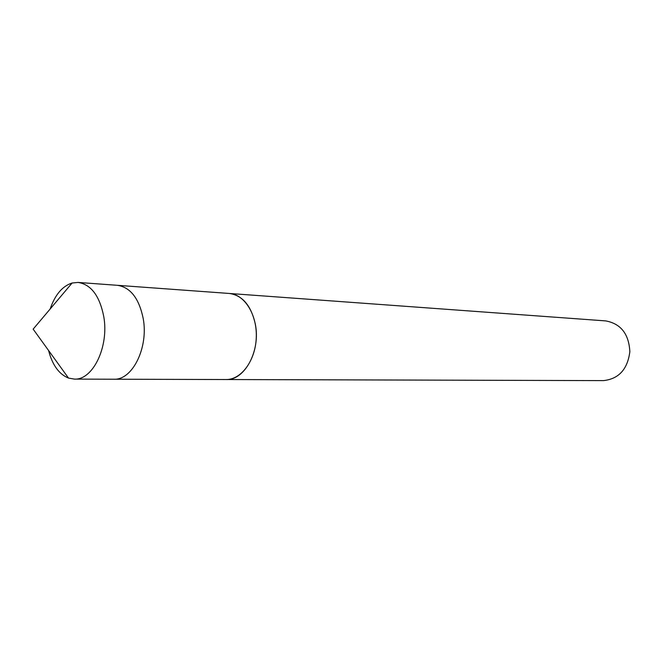 <?xml version="1.0" encoding="UTF-8"?>
<svg xmlns="http://www.w3.org/2000/svg" width="663" height="663" viewBox="0 0 663 663"><rect width="100%" height="100%" fill="white"/><g stroke="black" fill="none" stroke-linecap="round" stroke-linejoin="round"><path stroke-width="0.99" d="M228.917 293.436L229.381 293.469C242.467 295.366 251.12 305.585 255.321 324.108C260.824 350.752 244.68 380.603 226.124 379.534L113.812 379.219C132.343 380.396 148.653 347.735 143.225 318.621C139.064 298.383 130.445 287.278 117.368 285.305L78.052 282.43C91.08 284.435 99.657 295.855 103.784 316.682C109.163 346.674 92.845 380.322 74.389 379.103L68.504 378.076C59.024 374.247 52.385 365.056 48.573 350.495M50.148 309.016C55.046 294.786 62.363 286.118 72.101 283.01L78.052 282.43M74.389 379.103L113.812 379.219C132.343 380.396 148.653 347.735 143.225 318.621C139.064 298.383 130.445 287.278 117.368 285.305L229.381 293.469C244.523 294.339 257.244 314.685 256.274 337.583C255.504 360.49 241.291 379.808 226.124 379.534L225.66 379.534M229.381 293.469L605.742 320.909C620.866 323.718 628.897 333.986 629.85 351.713C627.563 369.324 618.77 378.954 603.479 380.612L226.124 379.534M72.101 283.01L33.15 329.138L68.504 378.076"/></g></svg>
